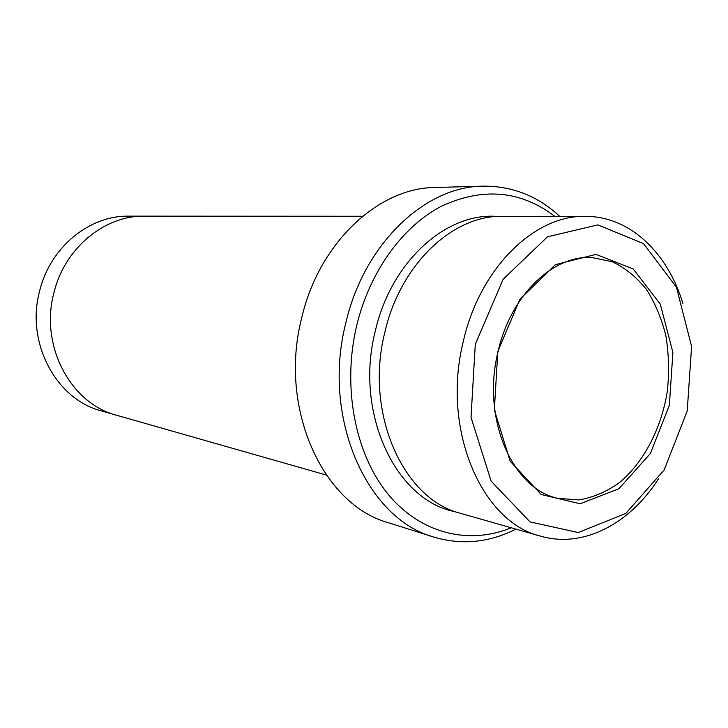 <?xml version="1.0" encoding="UTF-8"?>
<svg xmlns="http://www.w3.org/2000/svg" width="728" height="728" viewBox="0 0 728 728"><rect width="100%" height="100%" fill="white"/><g stroke="black" fill="none" stroke-linecap="round" stroke-linejoin="round"><path stroke-width="1.09" d="M497.806 351.424L494.339 409.873L510.192 461.234L541.222 494.503L580.161 503.767L618.9 488.725L650.359 453.562L669.36 405.314L672.9 352.489L660.287 304.131L633.214 268.978L595.977 254.381L555.4 264.646L519.947 299.181L497.806 351.424M475.284 344.353L471.025 417.362L491.136 481.181L530.048 521.912L578.332 532.55L625.88 513.349L664.182 469.915L687.223 410.929L691.6 346.483L676.439 287.223L643.552 243.634L597.852 224.879L547.511 236.8L503.13 279.27L475.284 344.353M540.586 536.154L460.815 513.404C403.421 499.645 364.191 413.249 384.857 332.241C400.345 264.118 453.044 215.006 502.42 216.325L585.367 216.371C534.652 214.906 479.734 267.95 463.245 341.669C441.286 429.374 481.581 522.231 540.586 536.154C583.265 548.557 629.856 523.796 658.485 478.851M682.991 303.849C667.813 252.762 629.811 216.161 585.367 216.371M554.782 216.353C520.829 190.508 483.155 187.078 441.769 206.051C402.857 226.089 369.751 271.371 356.729 325.434C342.042 386.768 355.109 453.772 387.787 493.821C420.593 533.879 469.05 545.19 511.174 527.764M433.852 537.073L388.324 522.686C322.859 504.914 278.26 408.181 301.701 317.899C319.219 242.306 378.697 187.66 435.262 187.487L483.001 186.159C425.279 186.268 364.055 243.571 345.809 322.995C321.43 417.863 367.03 519.073 433.852 537.073C461.798 545.327 489.161 542.669 515.934 529.12M559.732 216.353C537.71 195.969 512.139 185.904 483.001 186.159M115.652 414.969L101.338 410.883C56.111 399.454 25.407 342.46 39.703 290.709C50.314 247.092 89.571 215.397 128.61 216.152L143.489 216.161M362.544 216.252L144.408 216.152C104.777 215.379 64.847 247.793 54.018 292.429C39.439 345.391 70.616 403.64 116.526 415.224L326.299 475.047M497.97 351.915C481.399 418.5 512.448 489.189 558.067 498.371L579.006 499.909C593.129 497.497 606.588 491.755 619.391 482.682C644.007 462.098 661.561 428.064 667.376 390.881C669.296 372.144 668.814 353.808 665.902 335.863C661.625 318.564 655.145 303.085 646.455 289.425C636.636 277.177 625.27 267.959 612.357 261.771L591.791 257.494C552.77 255.018 510.419 295.632 497.97 351.915M497.324 216.48C446.801 211.975 391.154 261.134 375.293 331.085C354.045 413.868 396.487 501.492 455.956 511.857"/></g></svg>
